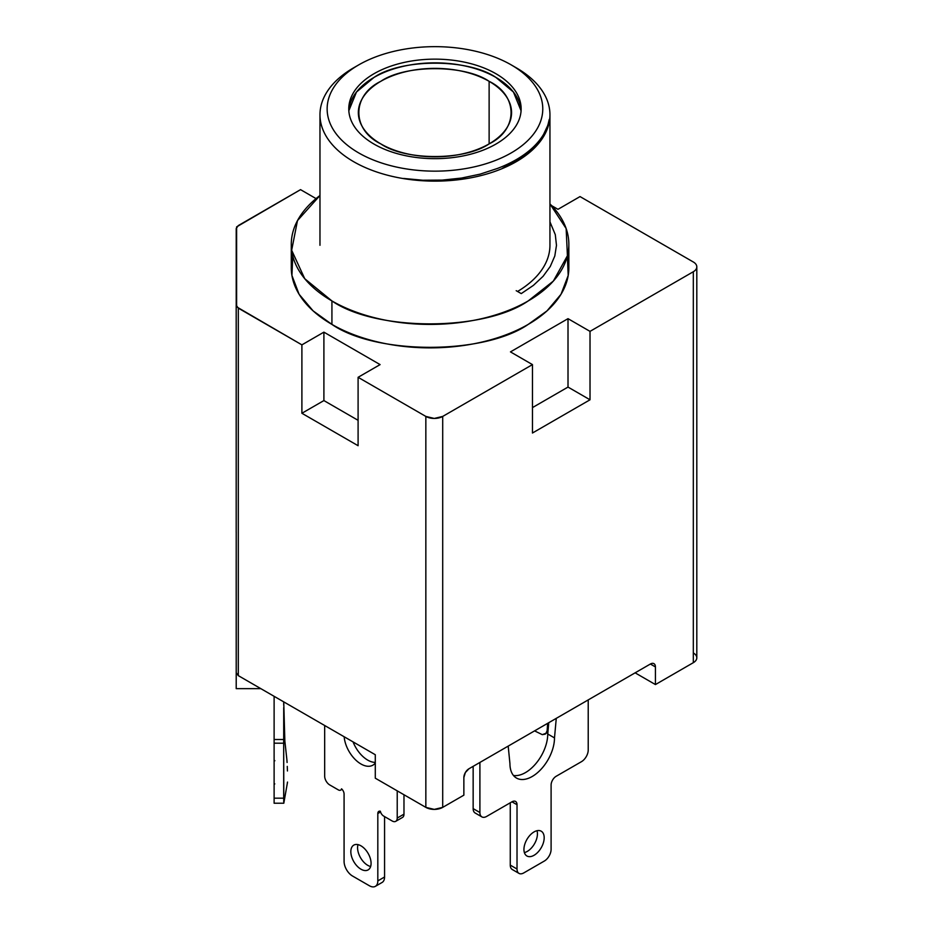 <?xml version="1.0" encoding="UTF-8"?>
<svg xmlns="http://www.w3.org/2000/svg" width="933" height="933" viewBox="0 0 933 933"><rect width="100%" height="100%" fill="white"/><g stroke="black" fill="none" stroke-linecap="round" stroke-linejoin="round"><path stroke-width="1.4" d="M516.264 67.806L511.202 64.878L516.264 67.806A114.992 66.383 180 0 1 549.945 114.747A114.992 66.383 180 0 1 478.956 176.08A114.992 66.383 180 0 1 353.654 161.689A114.992 66.383 180 0 1 319.972 114.747A114.992 66.383 180 0 1 353.642 67.806L358.715 64.89A107.831 62.254 0 0 0 358.715 152.919A107.831 62.254 0 0 0 511.202 152.919A107.831 62.254 0 0 0 511.202 64.89A107.831 62.254 0 0 0 511.202 64.878A107.831 62.254 0 0 0 358.715 64.89M495.901 73.719A86.186 49.764 0 0 0 401.971 62.931A86.186 49.764 0 0 0 348.767 108.904A86.186 49.764 0 0 0 374.016 144.09A86.186 49.764 0 0 0 467.934 154.878A86.186 49.764 0 0 0 521.139 108.904A86.186 49.764 0 0 0 495.901 73.719M517.558 291.469A114.992 66.383 0 0 0 549.945 245.286L549.945 114.747M481.871 816.888L475.13 812.993A9.54 5.516 -60 0 1 473.148 808.619L479.9 812.515A9.54 5.516 120 0 0 481.871 816.888A9.54 5.516 120 0 0 486.653 816.422L511.96 801.809A7.161 4.129 -60 0 1 515.541 801.447A7.161 4.129 -60 0 1 517.022 804.724L517.022 869.02A9.54 5.516 120 0 0 518.993 873.393A9.54 5.516 120 0 0 523.775 872.915L544.359 861.031A9.54 5.516 120 0 0 551.1 849.345L551.1 785.05A7.161 4.129 -60 0 1 556.161 776.279L581.481 761.666A9.54 5.516 120 0 0 588.222 749.98L588.222 699.902M508.193 746.108L509.943 763.637A31.5 18.182 120 0 0 516.474 778.052A31.5 18.182 120 0 0 532.218 776.489A31.5 18.182 120 0 0 554.494 737.91L556.266 718.363M479.9 812.515L479.9 762.448M534.061 855.281A14.322 8.269 120 0 0 543.414 842.674A14.322 8.269 120 0 0 541.222 831.198A14.322 8.269 120 0 0 534.061 831.909A14.322 8.269 120 0 0 524.708 844.528A14.322 8.269 120 0 0 526.9 855.993A14.322 8.269 120 0 0 534.061 855.281M513.465 775.475A31.5 18.182 120 0 0 525.466 772.594A31.5 18.182 120 0 0 547.741 734.014L548.767 722.69M473.148 808.619L473.148 766.343M510.269 802.777L510.269 865.124L517.022 869.02M518.993 873.393L512.252 869.498A9.54 5.516 -60 0 1 510.269 865.124M524.369 852.587A14.322 8.269 120 0 0 527.308 851.386A14.322 8.269 120 0 0 537 830.708M547.741 734.014L554.494 737.91M324.672 725.512L324.672 776.163A7.161 4.129 -120 0 0 329.734 784.933L338.282 789.866A4.77 2.752 -120 0 0 340.662 790.099A4.77 2.752 -120 0 0 341.548 788.828A4.77 2.752 60 0 1 344.079 794.065L344.079 861.404A11.931 6.893 -120 0 0 352.511 876.017L369.386 885.755A11.931 6.893 -120 0 0 375.358 886.35A11.931 6.893 -120 0 0 377.818 880.892L377.818 813.541A4.77 2.752 60 0 1 378.81 811.36A4.77 2.752 60 0 1 380.361 811.232A4.77 2.752 -120 0 0 383.626 816.048L392.163 820.982A7.161 4.129 -120 0 0 395.744 821.332A7.161 4.129 -120 0 0 397.225 818.054L397.225 790.857M344.16 736.755A23.861 13.773 -120 0 0 360.954 763.987A23.861 13.773 -120 0 0 372.885 765.165A23.861 13.773 -120 0 0 375.288 763.042M360.954 869.194A14.322 8.269 -120 0 0 368.115 869.906A14.322 8.269 -120 0 0 370.308 858.43A14.322 8.269 -120 0 0 360.954 845.823A14.322 8.269 -120 0 0 353.794 845.111A14.322 8.269 -120 0 0 351.601 856.587A14.322 8.269 -120 0 0 360.954 869.194M397.225 818.054L403.977 814.159L403.977 794.753M377.818 880.892L384.571 876.997A11.931 6.893 60 0 1 382.098 882.455L375.358 886.35M384.571 876.997L384.571 816.597M403.977 814.159A7.161 4.129 60 0 1 402.496 817.436L395.744 821.332M353.082 741.91A23.861 13.773 -120 0 0 367.695 760.092A23.861 13.773 -120 0 0 375.288 762.389M358.015 844.622A14.322 8.269 -120 0 0 367.695 865.299A14.322 8.269 -120 0 0 370.634 866.5M489.125 81.334L489.125 143.88C464.751 160.756 405.167 160.756 380.781 143.88A76.611 44.236 180 0 1 358.342 112.601A76.611 44.236 180 0 1 405.633 71.736A76.611 44.236 180 0 1 489.125 81.334C518.351 95.399 518.351 129.804 489.125 143.88L489.125 81.334A76.611 44.236 180 0 1 511.564 112.601A76.611 44.236 180 0 1 464.272 153.467A76.611 44.236 180 0 1 380.781 143.88C351.554 129.804 351.554 95.399 380.781 81.334C405.167 64.459 464.751 64.459 489.125 81.334M495.901 77.416C468.471 58.441 401.435 58.441 374.016 77.416L356.476 92.029L348.825 110.759A86.186 49.764 180 0 1 403.464 66.29A86.186 49.764 180 0 1 495.901 77.416A86.186 49.764 180 0 1 521.081 110.759L513.43 92.029L495.901 77.416M516.194 290.688L521.255 293.603L516.194 290.688M319.972 195.498L297.475 220.608L291.667 250.254L304.741 278.71L331.926 300.939C376.092 331.507 484.029 331.507 528.195 300.939L553.362 281.066L567.416 255.747L566.144 228.538L549.945 203.907A138.784 80.133 180 0 1 568.85 244.283A138.784 80.133 180 0 1 483.177 318.316A138.784 80.133 180 0 1 331.926 300.939A138.784 80.133 180 0 1 291.283 244.283A138.784 80.133 180 0 1 319.972 195.498M549.945 221.832L555.298 234.661L556.476 245.367L554.797 256.027L550.295 266.418L543.099 276.296L533.384 285.393L521.255 293.603M291.283 244.283L291.283 267.736A138.784 80.133 0 0 0 331.926 324.404L331.926 300.939L331.926 324.404L313.126 310.887L299.096 294.268L291.924 275.468L292.775 256.015M238.288 675.632L238.312 308.147L301.895 344.86L301.895 413.272L358.097 445.717L358.097 377.305L425.845 416.421L425.845 807.372A11.931 6.893 0 0 0 442.709 807.372L442.709 416.421L532.463 364.605L532.463 433.017L590.018 399.791L590.018 331.367L693.312 271.736L693.312 662.687L655.433 684.565L655.433 666.943A7.161 4.129 120 0 0 650.371 664.028L468.926 768.78L465.357 772.559L463.864 777.551L463.864 795.161L442.709 807.372L442.709 416.421A11.931 6.893 180 0 1 425.845 416.421L425.845 807.372L375.288 778.192L375.288 754.727L238.312 675.644L238.312 308.147L236.212 305.219L236.212 228.503L236.212 305.219L236.212 228.503L238.312 225.576L300.543 189.644L316.042 198.601L300.543 189.644L236.62 226.882L236.62 306.84L301.895 344.86L323.903 332.148L380.104 364.605L358.097 377.305L425.845 416.421L434.277 418.439L442.709 416.421L532.463 364.605L510.456 351.893L568.01 318.666L590.018 331.367L693.312 271.736A11.931 6.893 0 0 0 693.312 261.986L580.034 196.583L557.981 209.319L551.695 205.692L557.981 209.319L580.034 196.583L693.312 261.986A11.931 6.893 180 0 1 696.811 266.861A11.931 6.893 180 0 1 693.312 271.736L693.312 662.687A11.931 6.893 0 0 0 696.811 657.823L696.811 266.861M567.357 256.015L568.197 275.468L561.025 294.268L547.006 310.887L528.195 324.404C484.029 354.96 376.092 354.96 331.926 324.404A138.784 80.133 0 0 0 483.177 341.77A138.784 80.133 0 0 0 568.85 267.736L568.85 244.283M590.018 331.367L590.018 399.791L568.01 387.078L568.01 318.666L590.018 331.367M568.01 318.666L568.01 387.078L532.463 407.604L568.01 387.078L590.018 399.791L532.463 433.017L532.463 364.605L510.456 351.893L568.01 318.666M358.097 377.305L358.097 445.717L301.895 413.272L301.895 344.86L323.903 332.148L380.104 364.605L358.097 377.305M358.097 420.316L323.903 400.572L323.903 332.148L323.903 400.572L301.895 413.272L323.903 400.572L358.097 420.316M236.212 559.66L236.212 672.716L238.312 675.644L375.288 754.727L375.288 778.192L425.845 807.372L434.277 809.389L442.709 807.372L463.864 795.161L463.864 777.551A7.161 4.129 -60 0 1 468.926 768.78L650.371 664.028A7.161 4.129 -60 0 1 653.951 663.666A7.161 4.129 -60 0 1 655.433 666.943L650.371 664.028L655.433 666.943L655.433 684.565L635.116 672.833L655.433 684.565L693.312 662.687A11.931 6.893 180 0 0 693.312 652.948M236.212 531.973L236.212 559.334M236.212 672.716L236.189 559.648M236.212 228.503L236.212 305.219M283.725 737.793L283.655 743.228L283.702 739.507L274.115 739.507L274.115 743.169L274.115 696.321L274.115 739.507L283.702 739.507L283.714 707.576M274.115 801.027L274.115 743.158M283.702 801.027L283.702 801.669M283.819 802.8L283.69 743.216M287.084 762.494L286.909 759.894M236.212 673.334L236.212 688.647L236.212 673.334M260.832 688.647L236.212 688.647L260.832 688.647M545.758 733.723L548.266 728.3L547.648 728.661L547.648 723.332L547.053 731.915L545.175 734.143L542.306 734.656L534.574 730.877L542.306 734.656L547.869 732.568M236.189 559.66L236.189 595.686M283.655 743.228L274.115 743.169L274.115 798.17L283.69 798.17L283.69 740.685M274.115 742.073L274.115 741.222M283.795 801.96L283.69 798.17L274.115 798.17L274.115 803.231L283.807 803.231M283.784 783.137L283.76 784.163M283.69 702.117L283.702 703.587M283.702 704.333L283.702 705.068M274.85 760.745L274.115 760.08L274.85 760.745M287.329 782.95L287.527 782.064M502.339 168.348L522.725 156.884L534.084 147.239L542.539 136.603L547.834 125.29L549.234 119.482A114.864 66.313 180 0 1 497.289 168.5L480.075 174.156L461.567 178.051L442.3 180.092L422.812 180.232L403.674 178.46M287.446 770.973L287.259 766.39M517.022 804.724L511.96 801.809M380.547 811.978L377.818 813.541M319.972 245.286L319.972 114.747M342.038 789.306L340.662 790.099M236.189 305.534L236.189 532.288M283.737 701.873L284.845 740.977L286.863 759.439M283.819 803.15L287.446 782.647M274.78 783.872L274.115 784.583"/></g></svg>
